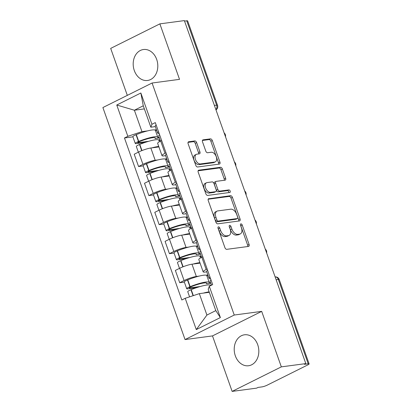 <?xml version="1.0" encoding="UTF-8"?>
<svg xmlns="http://www.w3.org/2000/svg" width="412" height="412" viewBox="0 0 412 412"><rect width="100%" height="100%" fill="white"/><g stroke="black" fill="none" stroke-linecap="round" stroke-linejoin="round"><path stroke-width="0.62" d="M218.442 226.852A1.375 0.824 63.5 0 0 218.283 226.899A1.375 0.824 63.5 0 0 218.051 228.243L224.926 247.663A1.962 1.179 63.5 0 0 226.785 249.332L248.529 246.433A1.962 1.179 63.5 0 0 248.755 246.361A1.962 1.179 63.5 0 0 249.085 244.445L242.21 225.024A1.375 0.824 63.5 0 0 240.912 223.855A1.375 0.824 63.5 0 0 240.752 223.907A1.375 0.824 63.5 0 0 240.52 225.246L241.411 227.759A6.288 3.765 63.5 0 1 240.351 233.903A6.288 3.765 63.5 0 1 239.614 234.124L237.801 234.366A6.288 3.765 63.5 0 1 231.868 229.036L230.977 226.523A1.375 0.824 63.5 0 0 229.68 225.354A1.375 0.824 63.5 0 0 229.515 225.4A1.375 0.824 63.5 0 0 229.283 226.744L230.174 229.257A6.288 3.765 63.5 0 1 229.118 235.401A6.288 3.765 63.5 0 1 228.382 235.623L226.569 235.865A6.288 3.765 63.5 0 1 220.631 230.529L219.745 228.016A1.375 0.824 63.5 0 0 218.442 226.852M134.312 70.576A15.61 12.247 -97.6 0 0 147.563 80.469A15.61 12.247 -97.6 0 0 156.684 59.416A15.61 12.247 -97.6 0 0 143.433 49.522A15.61 12.247 -97.6 0 0 134.312 70.576M235.334 355.85A15.61 12.247 -97.6 0 0 248.58 365.743A15.61 12.247 -97.6 0 0 257.706 344.69A15.61 12.247 -97.6 0 0 244.455 334.796A15.61 12.247 -97.6 0 0 235.334 355.85M196.648 142.619A1.962 1.179 63.5 0 0 194.794 140.95L188.696 141.764A1.962 1.179 63.5 0 0 188.464 141.836A1.962 1.179 63.5 0 0 188.135 143.757L195.772 165.325A1.962 1.179 63.5 0 0 197.626 166.989L219.369 164.089A1.962 1.179 63.5 0 0 219.596 164.022A1.962 1.179 63.5 0 0 219.931 162.101L212.293 140.533A1.962 1.179 63.5 0 0 210.434 138.87L203.07 139.848A1.962 1.179 63.5 0 0 202.838 139.92A1.962 1.179 63.5 0 0 202.508 141.836L205.773 151.07A1.962 1.179 63.5 0 0 207.633 152.734L211.284 152.249A5.253 3.147 63.5 0 1 216.058 156.215A5.253 3.147 63.5 0 1 215.363 161.839A5.253 3.147 63.5 0 1 214.75 162.029L200.433 163.935A5.253 3.147 63.5 0 1 195.664 159.969A5.253 3.147 63.5 0 1 196.354 154.345A5.253 3.147 63.5 0 1 196.972 154.155L199.357 153.841A1.962 1.179 63.5 0 0 199.588 153.769A1.962 1.179 63.5 0 0 199.918 151.848L196.648 142.619L195.216 143.335A1.962 1.179 63.5 0 0 193.362 141.666L188.042 142.377M261.687 311.374L212.494 335.909L232.141 391.4L281.334 366.865L261.687 311.374L234.243 315.031L152.079 83.013L179.524 79.356L159.871 23.865L184.365 20.6L305.822 363.6L304.391 364.311L308.207 363.806L278.337 279.449A4.002 3.141 -97.6 0 0 275.123 276.895A4.002 4.002 0 0 1 279.238 279.547A4.002 0.644 160.5 0 0 278.337 279.449L276.133 279.748M281.334 366.865L305.822 363.6M208.822 198.61A1.962 1.179 63.5 0 0 208.596 198.682A1.962 1.179 63.5 0 0 208.261 200.598L215.898 222.166A1.962 1.179 63.5 0 0 217.752 223.834L239.496 220.935A1.962 1.179 63.5 0 0 239.727 220.863A1.962 1.179 63.5 0 0 240.057 218.947L232.419 197.379A1.962 1.179 63.5 0 0 230.565 195.71L208.4 198.821M205.835 193.743L198.198 172.175A1.962 1.179 63.5 0 1 198.527 170.259A1.962 1.179 63.5 0 1 198.759 170.187L220.502 167.287A1.962 1.179 63.5 0 1 222.356 168.956L225.627 178.185A1.962 1.179 63.5 0 1 225.292 180.106A1.962 1.179 63.5 0 1 225.065 180.173L216.249 181.352A1.962 1.179 63.5 0 0 216.017 181.419A1.962 1.179 63.5 0 0 215.687 183.34L217.855 189.463A1.962 1.179 63.5 0 0 219.709 191.127L228.892 189.906A1.375 0.824 63.5 0 1 230.138 190.941A1.375 0.824 63.5 0 1 229.958 192.414A1.375 0.824 63.5 0 1 229.793 192.466L207.689 195.412A1.962 1.179 63.5 0 1 205.835 193.743M232.141 391.4L256.635 388.135L258.067 387.419L261.883 386.909A4.002 0.644 160.5 0 0 267.213 385.153L307.8 364.908A4.002 0.644 160.5 0 0 309.113 363.899A4.002 0.644 160.5 0 0 308.207 363.806M212.494 335.909L185.05 339.57L102.887 107.553L152.079 83.013M159.871 23.865L110.684 48.4L127.313 95.368M184.54 21.1L186.744 20.806A4.002 0.644 -19.5 0 1 187.651 20.899L217.521 105.256A4.002 0.644 160.5 0 0 216.614 105.158L186.744 20.806M206.773 271.848L205.238 272.054A9.208 1.483 -19.5 0 1 203.157 271.838A9.208 1.483 -19.5 0 1 206.175 269.515L207.154 269.031M200.067 263.124L191.992 264.2A9.208 1.483 160.5 0 0 179.735 268.243L184.087 280.536A9.208 1.483 -19.5 0 1 196.344 276.488L199.017 276.133M206.088 275.19L207.869 274.953M184.087 280.536L179.714 282.714L184.355 282.096M202.802 256.738L201.823 257.227A9.208 1.483 160.5 0 0 198.805 259.545L203.157 271.838M179.735 268.243L175.363 270.427L179.714 282.714M196.488 242.802L194.948 243.003A9.208 1.483 -19.5 0 1 192.868 242.786A9.208 1.483 -19.5 0 1 195.885 240.469L196.864 239.98M174.065 253.05L169.425 253.668L173.802 251.485A9.208 1.483 -19.5 0 1 186.059 247.437L188.732 247.082M195.803 246.139L197.585 245.902M192.512 227.692L191.534 228.181A9.208 1.483 160.5 0 0 188.516 230.499L192.868 242.786M189.783 234.073L181.707 235.149A9.208 1.483 160.5 0 0 169.45 239.197L165.073 241.375L169.425 253.668M186.198 213.751L184.664 213.957A9.208 1.483 -19.5 0 1 182.583 213.74A9.208 1.483 -19.5 0 1 185.601 211.418L186.579 210.934M163.78 223.999L159.14 224.617L163.513 222.439A9.208 1.483 -19.5 0 1 175.77 218.391L178.442 218.036M185.513 217.093L187.3 216.856M182.228 198.641L181.249 199.13A9.208 1.483 160.5 0 0 178.231 201.447L182.583 213.74M179.498 205.027L171.418 206.103A9.208 1.483 160.5 0 0 159.161 210.146L154.788 212.329L159.14 224.617M175.914 184.7L174.379 184.906A9.208 1.483 -19.5 0 1 172.293 184.689A9.208 1.483 -19.5 0 1 175.311 182.372L176.29 181.883M153.496 194.948L148.85 195.571L153.228 193.388A9.208 1.483 -19.5 0 1 165.485 189.34L168.158 188.984M175.229 188.042L177.011 187.805M171.938 169.595L170.959 170.079A9.208 1.483 160.5 0 0 167.942 172.401L172.293 184.689M169.208 175.976L161.133 177.052A9.208 1.483 160.5 0 0 148.876 181.1L144.499 183.278L148.85 195.571M165.624 155.654L164.089 155.86A9.208 1.483 -19.5 0 1 162.009 155.643A9.208 1.483 -19.5 0 1 165.027 153.321L166.005 152.837M143.206 165.902L138.566 166.52L142.938 164.337A9.208 1.483 -19.5 0 1 155.2 160.294L157.868 159.938M164.939 158.996L166.726 158.759M161.653 140.543L160.675 141.033A9.208 1.483 160.5 0 0 157.657 143.35L162.009 155.643M158.924 146.924L150.849 148.006A9.208 1.483 160.5 0 0 138.587 152.049L134.214 154.232L138.566 166.52M209.317 292.309L199.326 293.643L206.912 315.056L215.8 310.617L208.22 289.203L209.296 286.283L212.669 284.604L155.298 122.601L151.93 124.28L150.849 127.205L143.268 105.791L134.374 110.225L141.96 131.639L147.584 130.887M209.296 286.283L220.374 317.564L196.282 329.585L185.204 298.303L199.326 293.643M141.96 131.639L127.833 136.3L124.465 137.979L181.831 299.982L185.204 298.303M127.833 136.3L116.756 105.019L140.852 92.999L151.93 124.28M234.243 315.031L185.05 339.57M144.365 108.892L134.374 110.225L116.756 105.019M155.339 126.602L150.849 127.205M154.655 129.945L156.436 129.708M132.922 136.851L124.465 137.979M220.374 317.564L215.8 310.617M196.282 329.585L206.912 315.056M143.268 105.791L140.852 92.999M218.036 228.202A1.375 0.824 63.5 0 1 218.308 228.732L219.199 231.245A6.288 3.765 63.5 0 0 225.137 236.581L226.569 235.865M229.118 235.401L227.682 236.117A6.288 3.765 63.5 0 1 226.945 236.339L225.137 236.581M240.351 233.903L238.914 234.619A6.288 3.765 63.5 0 1 238.182 234.84L236.37 235.082A6.288 3.765 63.5 0 1 230.432 229.747L229.541 227.233A1.375 0.824 63.5 0 0 229.273 226.703M247.746 246.536A1.962 1.179 63.5 0 0 247.653 245.161L240.778 225.74A1.375 0.824 63.5 0 0 240.505 225.21M238.718 221.038A1.962 1.179 63.5 0 0 238.625 219.663L230.988 198.095A1.962 1.179 63.5 0 0 229.134 196.426L208.168 199.223M216.877 219.931A1.375 0.824 63.5 0 0 218.18 221.095L237.261 218.551A1.375 0.824 63.5 0 0 237.425 218.504A1.375 0.824 63.5 0 0 237.657 217.16L236.715 214.508A6.288 3.765 63.5 0 0 230.782 209.178L217.737 210.918A6.288 3.765 63.5 0 0 217 211.14A6.288 3.765 63.5 0 0 215.94 217.278L216.877 219.931L215.445 220.647A1.375 0.824 63.5 0 0 216.743 221.81L218.18 221.095M236.127 219.122A1.375 0.824 63.5 0 1 235.988 219.22A1.375 0.824 63.5 0 1 235.829 219.266L216.743 221.81M217 211.14L215.564 211.856A6.288 3.765 63.5 0 0 214.508 217.994L215.94 217.278M215.445 220.647L214.508 217.994M198.105 170.8L219.066 168.003L220.502 167.287M224.282 180.281A1.962 1.179 63.5 0 0 224.19 178.901L220.92 169.672A1.962 1.179 63.5 0 0 219.066 168.003M216.017 181.419L214.58 182.135A1.962 1.179 63.5 0 0 214.25 184.056L216.418 190.179A1.962 1.179 63.5 0 0 218.272 191.843L227.455 190.622L228.892 189.906M228.856 192.589A1.375 0.824 63.5 0 0 228.464 191.235A1.375 0.824 63.5 0 0 227.455 190.622M207.097 182.573A5.253 3.147 63.5 0 0 206.484 182.758A5.253 3.147 63.5 0 0 205.789 188.382A5.253 3.147 63.5 0 0 210.558 192.347L215.6 191.678A1.962 1.179 63.5 0 0 215.831 191.606A1.962 1.179 63.5 0 0 216.161 189.69L213.993 183.567A1.962 1.179 63.5 0 0 212.139 181.898L207.097 182.573M206.484 182.758L205.047 183.474A5.253 3.147 63.5 0 0 204.352 189.098A5.253 3.147 63.5 0 0 209.126 193.063L210.558 192.347M215.831 191.606L214.4 192.322A1.962 1.179 63.5 0 1 214.168 192.394L209.126 193.063M198.574 153.944A1.962 1.179 63.5 0 0 198.481 152.564L195.216 143.335M196.354 154.345L194.922 155.056A5.253 3.147 63.5 0 0 194.227 160.685A5.253 3.147 63.5 0 0 199.001 164.651L200.433 163.935M215.363 161.839L213.926 162.555A5.253 3.147 63.5 0 1 213.313 162.74L199.001 164.651M218.587 164.192A1.962 1.179 63.5 0 0 218.494 162.817L210.856 141.249A1.962 1.179 63.5 0 0 209.002 139.58L202.416 140.461M200.237 286.515L189.711 287.916A2.451 0.397 -19.5 0 1 189.154 287.859A2.451 0.397 -19.5 0 1 190.705 286.906L190.962 286.803A12.607 2.029 -19.5 0 1 203.904 282.982A12.607 2.029 -19.5 0 1 206.752 283.281A12.607 2.029 -19.5 0 1 206.633 283.77L210.8 283.219M210.568 282.565L209.193 282.75A15.213 2.451 160.5 0 0 209.208 282.411L206.798 275.618A15.213 2.451 160.5 0 0 203.363 275.257A15.213 2.451 160.5 0 0 187.748 279.861L187.496 279.969A5.052 0.814 160.5 0 0 184.293 281.932L186.703 288.724A5.052 0.814 160.5 0 0 187.846 288.848L196.436 287.7M209.208 282.411A15.213 2.451 160.5 0 0 205.768 282.055A15.213 2.451 160.5 0 0 190.159 286.659L189.901 286.762A5.052 0.814 160.5 0 0 186.703 288.724M189.582 296.856L187.759 291.706A5.052 0.814 -19.5 0 1 190.957 289.744L191.214 289.641A15.213 2.451 -19.5 0 1 206.824 285.032A15.213 2.451 -19.5 0 1 210.264 285.392L210.388 285.743M209.152 291.84A15.213 2.451 160.5 0 0 203.389 293.097M211.495 285.186L210.125 281.314A15.213 2.451 -19.5 0 1 211.016 279.944M208.163 275.772L206.912 275.937M209.96 276.967A15.213 2.451 160.5 0 0 209.069 278.332A15.213 2.451 160.5 0 0 210.625 278.831M207.555 270.169A15.213 2.451 160.5 0 0 206.664 271.534L209.069 278.332M206.35 282.977L206.633 283.77M211.299 285.284L210.12 285.197M211.212 285.047L210.3 285.506M189.947 257.464L179.421 258.87A2.451 0.397 -19.5 0 1 178.87 258.808A2.451 0.397 -19.5 0 1 180.42 257.855L180.677 257.752A12.607 2.029 -19.5 0 1 193.614 253.936A12.607 2.029 -19.5 0 1 196.467 254.235A12.607 2.029 -19.5 0 1 196.349 254.724L200.51 254.168M200.284 253.519L198.908 253.699A15.213 2.451 160.5 0 0 198.919 253.365L196.514 246.567A15.213 2.451 160.5 0 0 193.073 246.206A15.213 2.451 160.5 0 0 177.464 250.815L177.206 250.918A5.052 0.814 160.5 0 0 174.008 252.88L176.413 259.678A5.052 0.814 160.5 0 0 177.557 259.797L186.152 258.654M198.919 253.365A15.213 2.451 160.5 0 0 195.479 253.004A15.213 2.451 160.5 0 0 179.869 257.613L179.611 257.716A5.052 0.814 160.5 0 0 176.413 259.678M179.493 268.367L177.469 262.655A5.052 0.814 -19.5 0 1 180.667 260.693L180.925 260.59A15.213 2.451 -19.5 0 1 196.534 255.986A15.213 2.451 -19.5 0 1 199.975 256.341L200.531 257.917M199.913 262.676A15.213 2.451 160.5 0 0 198.945 262.779A15.213 2.451 160.5 0 0 193.104 264.051M201.628 257.325L199.835 252.262A15.213 2.451 -19.5 0 1 200.732 250.898M200.088 256.666L201.334 256.496M197.873 246.721L196.627 246.886M199.676 247.916A15.213 2.451 160.5 0 0 198.78 249.286A15.213 2.451 160.5 0 0 200.335 249.785M197.271 241.118A15.213 2.451 160.5 0 0 196.375 242.488L198.78 249.286M196.066 253.926L196.349 254.724M201.113 256.527L200.927 256.001L199.83 256.146M200.927 256.001L200.016 256.455M179.663 228.413L169.136 229.819A2.451 0.397 -19.5 0 1 168.58 229.762A2.451 0.397 -19.5 0 1 170.135 228.809L170.388 228.706A12.607 2.029 -19.5 0 1 183.33 224.885A12.607 2.029 -19.5 0 1 186.183 225.184A12.607 2.029 -19.5 0 1 186.059 225.673L190.226 225.122M189.994 224.468L188.619 224.653A15.213 2.451 160.5 0 0 188.634 224.313L186.229 217.521A15.213 2.451 160.5 0 0 182.789 217.16A15.213 2.451 160.5 0 0 167.174 221.764L166.922 221.872A5.052 0.814 160.5 0 0 163.724 223.834L166.129 230.627A5.052 0.814 160.5 0 0 167.272 230.751L175.862 229.602M188.634 224.313A15.213 2.451 160.5 0 0 185.194 223.958A15.213 2.451 160.5 0 0 169.584 228.562L169.327 228.665A5.052 0.814 160.5 0 0 166.129 230.627M169.203 239.315L167.184 233.609A5.052 0.814 -19.5 0 1 170.383 231.647L170.64 231.544A15.213 2.451 -19.5 0 1 186.25 226.935A15.213 2.451 -19.5 0 1 189.69 227.295L190.246 228.871M189.623 233.63A15.213 2.451 160.5 0 0 188.655 233.733A15.213 2.451 160.5 0 0 182.815 235M191.343 228.274L189.551 223.216A15.213 2.451 -19.5 0 1 190.442 221.847M189.803 227.615L191.05 227.45M187.589 217.675L186.342 217.84M189.391 218.87A15.213 2.451 160.5 0 0 188.495 220.235A15.213 2.451 160.5 0 0 190.05 220.734M186.981 212.072A15.213 2.451 160.5 0 0 186.09 213.437L188.495 220.235M185.781 224.88L186.059 225.673M190.828 227.481L190.643 226.95L189.546 227.1M190.643 226.95L189.726 227.409M169.373 199.367L158.847 200.773A2.451 0.397 -19.5 0 1 158.296 200.711A2.451 0.397 -19.5 0 1 159.846 199.758L160.103 199.655A12.607 2.029 -19.5 0 1 173.045 195.839A12.607 2.029 -19.5 0 1 175.893 196.138A12.607 2.029 -19.5 0 1 175.775 196.627L179.941 196.071M179.709 195.422L178.334 195.602A15.213 2.451 160.5 0 0 178.345 195.267L175.939 188.469A15.213 2.451 160.5 0 0 172.499 188.109A15.213 2.451 160.5 0 0 156.89 192.718L156.632 192.821A5.052 0.814 160.5 0 0 153.434 194.783L155.844 201.581A5.052 0.814 160.5 0 0 156.982 201.7L165.578 200.556M178.345 195.267A15.213 2.451 160.5 0 0 174.909 194.907A15.213 2.451 160.5 0 0 159.295 199.516L159.042 199.619A5.052 0.814 160.5 0 0 155.844 201.581M158.919 210.269L156.895 204.558A5.052 0.814 -19.5 0 1 160.093 202.596L160.35 202.493A15.213 2.451 -19.5 0 1 175.96 197.889A15.213 2.451 -19.5 0 1 179.4 198.244L179.962 199.82M179.338 204.579A15.213 2.451 160.5 0 0 178.37 204.682A15.213 2.451 160.5 0 0 172.53 205.954M181.053 199.228L179.266 194.165A15.213 2.451 -19.5 0 1 180.157 192.801M179.514 198.569L180.765 198.399M177.299 188.624L176.053 188.789M179.102 189.819A15.213 2.451 160.5 0 0 178.211 191.189A15.213 2.451 160.5 0 0 179.766 191.688M176.697 183.021A15.213 2.451 160.5 0 0 175.8 184.391L178.211 191.189M175.491 195.829L175.775 196.627M180.538 198.43L180.353 197.904L179.256 198.048M180.353 197.904L179.441 198.357M159.089 170.316L148.562 171.722A2.451 0.397 -19.5 0 1 148.006 171.665A2.451 0.397 -19.5 0 1 149.561 170.712L149.814 170.609A12.607 2.029 -19.5 0 1 162.755 166.788A12.607 2.029 -19.5 0 1 165.609 167.087A12.607 2.029 -19.5 0 1 165.49 167.576L169.651 167.025M169.42 166.371L168.044 166.556A15.213 2.451 160.5 0 0 168.06 166.216L165.655 159.423A15.213 2.451 160.5 0 0 162.215 159.063A15.213 2.451 160.5 0 0 146.605 163.667L146.348 163.775A5.052 0.814 160.5 0 0 143.149 165.737L145.554 172.53A5.052 0.814 160.5 0 0 146.698 172.654L155.293 171.505M168.06 166.216A15.213 2.451 160.5 0 0 164.62 165.861A15.213 2.451 160.5 0 0 149.01 170.465L148.753 170.568A5.052 0.814 160.5 0 0 145.554 172.53M148.629 181.218L146.61 175.512A5.052 0.814 -19.5 0 1 149.808 173.55L150.066 173.447A15.213 2.451 -19.5 0 1 165.675 168.838A15.213 2.451 -19.5 0 1 169.116 169.198L169.672 170.774M169.054 175.533A15.213 2.451 160.5 0 0 168.081 175.636A15.213 2.451 160.5 0 0 162.246 176.903M170.769 170.177L168.977 165.119A15.213 2.451 -19.5 0 1 169.873 163.749M169.229 169.517L170.475 169.353M167.014 159.578L165.768 159.743M168.817 160.773A15.213 2.451 160.5 0 0 167.921 162.137A15.213 2.451 160.5 0 0 169.476 162.637M166.407 153.975A15.213 2.451 160.5 0 0 165.516 155.339L167.921 162.137M165.207 166.783L165.49 167.576M170.254 169.383L170.068 168.853L168.972 169.002M170.068 168.853L169.157 169.311M148.804 141.27L138.278 142.67A2.451 0.397 -19.5 0 1 137.721 142.614A2.451 0.397 -19.5 0 1 139.271 141.661L139.529 141.558A12.607 2.029 -19.5 0 1 152.471 137.742A12.607 2.029 -19.5 0 1 155.319 138.035A12.607 2.029 -19.5 0 1 155.2 138.53L159.367 137.974M159.135 137.325L157.76 137.505A15.213 2.451 160.5 0 0 157.775 137.17L155.365 130.372A15.213 2.451 160.5 0 0 151.925 130.012A15.213 2.451 160.5 0 0 136.315 134.621L136.058 134.724A5.052 0.814 160.5 0 0 132.86 136.686L135.27 143.484A5.052 0.814 160.5 0 0 136.413 143.603L145.003 142.459M157.775 137.17A15.213 2.451 160.5 0 0 154.335 136.81A15.213 2.451 160.5 0 0 138.726 141.414L138.468 141.522A5.052 0.814 160.5 0 0 135.27 143.484M138.344 152.172L136.326 146.461A5.052 0.814 -19.5 0 1 139.524 144.499L139.776 144.396A15.213 2.451 -19.5 0 1 155.391 139.792A15.213 2.451 -19.5 0 1 158.826 140.147L159.387 141.723M158.764 146.481A15.213 2.451 160.5 0 0 157.796 146.584A15.213 2.451 160.5 0 0 151.956 147.857M160.484 141.131L158.692 136.068A15.213 2.451 -19.5 0 1 159.583 134.703M158.944 140.471L160.191 140.301M156.73 130.527L155.478 130.692M158.527 131.722A15.213 2.451 160.5 0 0 157.636 133.091A15.213 2.451 160.5 0 0 159.192 133.591M156.122 124.924A15.213 2.451 160.5 0 0 155.226 126.293L157.636 133.091M154.917 137.732L155.2 138.53M159.969 140.332L159.779 139.807L158.687 139.951M159.779 139.807L158.867 140.26M148.876 181.1L153.228 193.388M159.161 210.146L163.513 222.439M169.45 239.197L173.802 251.485M138.587 152.049L142.938 164.337M150.849 148.006L155.2 160.294M161.133 177.052L165.485 189.34M170.959 170.079L175.311 182.372M171.418 206.103L175.77 218.391M181.249 199.13L185.601 211.418M181.707 235.149L186.059 247.437M191.534 228.181L195.885 240.469M191.992 264.2L196.344 276.488M201.823 257.227L206.175 269.515M160.675 141.033L165.027 153.321M214.41 105.451L216.614 105.158A4.002 3.141 -97.6 0 1 215.903 109.669M219.199 231.245L220.631 230.529M226.945 236.339L228.382 235.623M229.541 227.233L230.977 226.523M230.432 229.747L231.868 229.036M236.37 235.082L237.801 234.366M238.182 234.84L239.614 234.124M240.778 225.74L242.21 225.024M247.653 245.161L249.085 244.445M218.308 228.732L219.745 228.016M229.134 196.426L230.565 195.71M230.988 198.095L232.419 197.379M238.625 219.663L240.057 218.947M235.829 219.266L237.261 218.551M198.337 170.398L198.759 170.187M220.92 169.672L222.356 168.956M224.19 178.901L225.627 178.185M214.25 184.056L215.687 183.34M216.418 190.179L217.855 189.463M218.272 191.843L219.709 191.127M214.168 192.394L215.6 191.678M198.481 152.564L199.918 151.848M213.313 162.74L214.75 162.029M202.642 140.059L203.07 139.848M209.002 139.58L210.434 138.87M210.856 141.249L212.293 140.533M218.494 162.817L219.931 162.101M188.269 141.975L188.696 141.764M193.362 141.666L194.794 140.95M187.496 279.969L189.901 286.762M190.957 289.744L193.068 295.708M191.214 289.641L193.331 295.62M187.748 279.861L190.159 286.659M189.551 287.463L189.711 287.916M177.206 250.918L179.611 257.716M180.667 260.693L182.851 266.863M180.925 260.59L183.108 266.76M177.464 250.815L179.869 257.613M179.261 258.417L179.421 258.87M166.922 221.872L169.327 228.665M170.383 231.647L172.566 237.812M170.64 231.544L172.824 237.714M167.174 221.764L169.584 228.562M168.977 229.366L169.136 229.819M156.632 192.821L159.042 199.619M160.093 202.596L162.282 208.766M160.35 202.493L162.539 208.663M156.89 192.718L159.295 199.516M158.687 200.32L158.847 200.773M146.348 163.775L148.753 170.568M149.808 173.55L151.992 179.714M150.066 173.447L152.249 179.617M146.605 163.667L149.01 170.465M148.402 171.268L148.562 171.722M136.058 134.724L138.468 141.522M139.524 144.499L141.707 150.668M139.776 144.396L141.965 150.565M136.315 134.621L138.726 141.414M138.118 142.222L138.278 142.67M266.641 252.953A4.002 4.002 0 0 0 265.271 249.08M256.357 223.901A4.002 4.002 0 0 0 254.987 220.029M246.067 194.855A4.002 4.002 0 0 0 244.697 190.983M235.782 165.804A4.002 4.002 0 0 0 234.413 161.931M225.498 136.758A4.002 4.002 0 0 0 224.123 132.885M215.986 109.906A4.002 4.002 0 0 0 217.521 105.256M279.238 279.547L309.113 363.899M235.988 219.22L237.425 218.504"/></g></svg>
